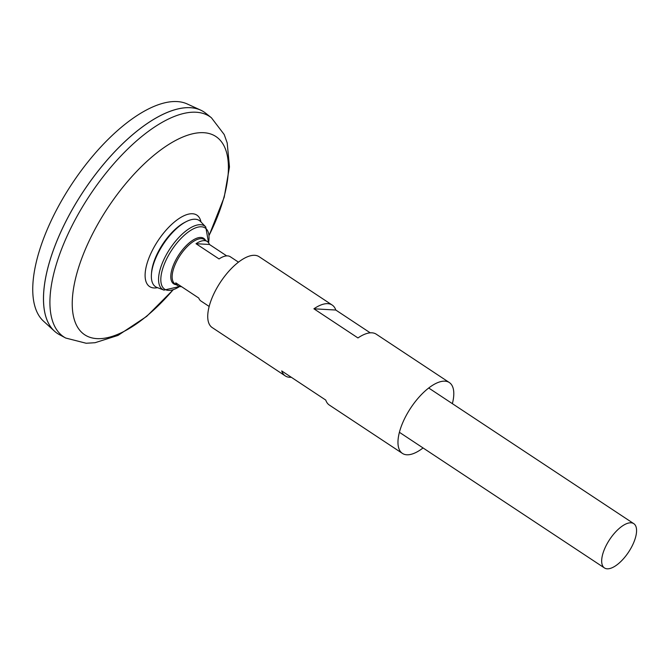 <?xml version="1.0" encoding="UTF-8"?>
<svg xmlns="http://www.w3.org/2000/svg" width="670" height="670" viewBox="0 0 670 670"><rect width="100%" height="100%" fill="white"/><g stroke="black" fill="none" stroke-linecap="round" stroke-linejoin="round"><path stroke-width="1" d="M211.427 117.778A132.141 56.489 -56.5 0 0 89.629 195.531A132.141 56.489 -56.5 0 0 65.719 338.04L59.362 334.615A132.794 56.774 -56.5 0 1 83.39 191.411A132.794 56.774 -56.5 0 1 205.782 113.272L211.427 117.778L224.207 134.536L227.197 142.945L229.467 166.947L224.216 197.214L209.048 235.589M43.793 305.486A132.769 56.757 -56.5 0 1 83.382 191.402A132.769 56.757 -56.5 0 1 172.893 110.332M57.461 333.476A132.794 56.774 -56.5 0 1 54.463 331.147A132.794 56.774 -56.5 0 1 83.373 191.394A132.794 56.774 -56.5 0 1 200.682 110.123A132.794 56.774 -56.5 0 1 203.998 111.965M54.463 331.147L43.558 321.206A130.516 55.794 -56.5 0 1 71.966 183.848A130.516 55.794 -56.5 0 1 187.265 103.976L200.682 110.123M631.86 546.527A26.557 11.357 -56.5 0 1 604.466 567.959A26.557 11.357 -56.5 0 1 609.65 539.543A26.557 11.357 -56.5 0 1 633.778 523.655A26.557 11.357 -56.5 0 1 631.86 546.527M238.478 262.154L230.279 256.736A26.557 11.357 123.5 0 0 219.056 258.947L196.025 243.713A26.557 11.357 -56.5 0 1 207.248 241.502A26.557 11.357 -56.5 0 1 209.442 244.466L226.686 255.873M181.536 286.651A26.557 11.357 -56.5 0 1 177.944 285.797A26.557 11.357 -56.5 0 1 175.749 282.824L198.781 298.058A26.557 11.357 123.5 0 0 200.967 301.031L209.166 306.458M205.749 226.937A38.048 16.264 -56.5 0 0 169.987 248.696A38.048 16.264 -56.5 0 0 163.957 290.11L156.981 287.455A39.689 16.968 -56.5 0 1 151.428 274.315A39.689 16.968 -56.5 0 1 186.302 221.594A39.689 16.968 -56.5 0 1 200.573 221.561L205.749 226.937L208.563 242.766M151.428 274.315L151.554 272.648A37.863 16.189 -56.5 0 1 184.82 222.356L186.302 221.594M209.442 244.466L196.025 243.713M370.234 332.831L335.779 310.034A42.495 18.165 123.5 0 0 332.186 305.043L259.097 256.685A42.495 18.165 123.5 0 0 254.734 255.312A42.495 18.165 123.5 0 0 217.75 286.5A42.495 18.165 123.5 0 0 212.206 327.571L285.294 375.92A42.495 18.165 -56.5 0 1 281.702 370.929L325.754 400.074A42.495 18.165 -56.5 0 0 329.347 405.065L402.435 453.414A42.495 18.165 123.5 0 0 423.055 447.954M332.186 305.043A42.495 18.165 123.5 0 0 327.823 303.669A42.495 18.165 123.5 0 0 313.903 308.803L357.956 337.948A42.495 18.165 123.5 0 1 371.875 332.814A42.495 18.165 123.5 0 1 376.239 334.179L449.327 382.536A42.495 18.165 123.5 0 0 444.964 381.163A42.495 18.165 123.5 0 0 407.988 412.352A42.495 18.165 123.5 0 0 402.435 453.414M452.367 403.65A42.495 18.165 123.5 0 0 449.327 382.536M291.299 377.277A42.495 18.165 -56.5 0 1 285.294 375.92M335.779 310.034L313.903 308.803M157.525 287.665A42.83 18.308 -56.5 0 1 157.978 240.748A42.83 18.308 -56.5 0 1 200.983 221.979M173.095 289.809A118.858 50.811 -56.5 0 1 72.301 300.378A118.858 50.811 -56.5 0 1 179.342 138.573A118.858 50.811 -56.5 0 1 209.04 235.472M177.944 285.797L174.937 283.812A26.557 11.357 -56.5 0 1 180.121 255.396A26.557 11.357 -56.5 0 1 204.241 239.508L207.248 241.502M176.252 284.683A27.261 11.658 -56.5 0 1 178.982 254.642A27.261 11.658 -56.5 0 1 205.556 240.379M163.957 290.11L179.619 286.509A36.691 15.686 -56.5 0 1 161.378 273.988A36.691 15.686 -56.5 0 1 189.903 230.874A36.691 15.686 -56.5 0 1 208.546 242.749M65.719 338.04L86.137 343.249L95.048 342.713L118.02 335.41L146.688 316.382L173.212 289.767M633.778 523.655L428.708 388.005M604.466 567.959L399.404 432.301"/></g></svg>
